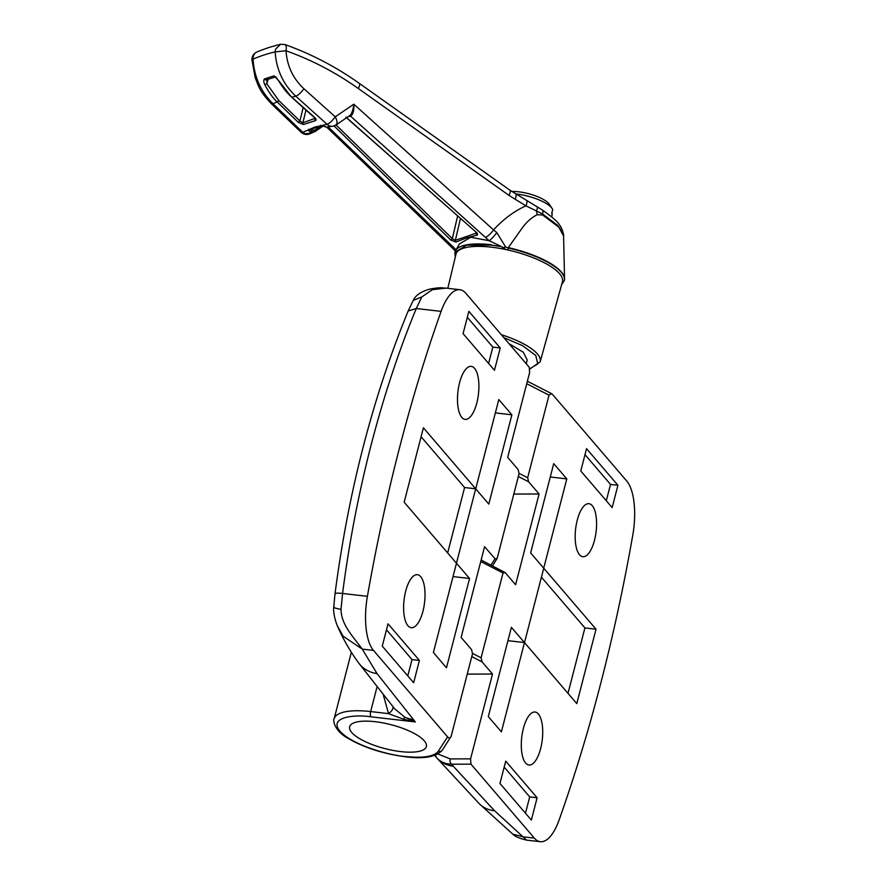 <?xml version="1.0" encoding="UTF-8"?>
<svg xmlns="http://www.w3.org/2000/svg" width="886" height="886" viewBox="0 0 886 886"><rect width="100%" height="100%" fill="white"/><g stroke="black" fill="none" stroke-linecap="round" stroke-linejoin="round"><path stroke-width="1.33" d="M551.668 216.826L552.011 215.486A28.308 8.816 14.5 0 0 551.745 213.227L552.709 209.506A28.308 8.816 -165.5 0 0 552.188 208.587A28.308 8.816 -165.5 0 0 516.427 194.001A28.308 8.816 -165.5 0 0 515.674 193.923M552.111 211.82L552.1 214.589M552.188 208.587L549.353 204.312A24.265 7.553 -165.5 0 0 518.687 191.808A24.265 7.553 -165.5 0 0 511.776 191.476M501.332 334.698A53.47 16.646 14.5 0 1 540.172 361.787L562.433 281.792A54.987 17.122 -165.5 0 0 507.888 249.985L505.828 249.542A54.987 17.122 -165.5 0 0 491.431 247.172A54.987 17.122 -165.5 0 0 455.958 254.249L447.807 288.315M508.232 248.002L505.651 247.05L496.813 232.564L493.557 229.895C503.58 219.019 514.367 211.012 525.907 205.862L536.484 210.934A40.435 18.894 -89.2 0 0 537.204 214.744C531.312 217.613 525.996 222.475 521.267 229.308L508.331 247.637A56.471 17.587 -165.5 0 1 564.548 278.647L564.327 280.585A56.527 17.598 14.5 0 0 508.232 248.002L507.888 249.985M509.029 343.668L523.338 352.263L527.192 359.938M476.801 232.586L476.557 233.439A1.617 1.418 79 0 0 477.056 235.155C478.03 234.679 477.587 233.583 475.738 231.855L346.072 117.196M476.635 233.007L455.36 240.372L452.336 238.688L450.752 240.028L455.969 242.055L466.656 237.869L477.056 235.155M315.316 117.86L315.051 118.824A1.617 1.395 75.2 0 0 315.56 120.551C316.557 119.998 316.147 118.857 314.308 117.129L291.804 97.172A358.309 148.981 113.1 0 1 295.835 96.231L327.122 124.339C329.636 123.22 332.339 120.729 335.24 116.852C337.599 121.349 337.644 124.151 335.373 125.247M315.161 118.303L302.901 122.8L299.911 120.994L298.283 122.368L303.466 124.516L315.56 120.551M505.828 249.542L501.343 246.607L491.32 245.112L466.745 245.167L454.883 252.288L455.26 257.161M501.343 246.607L503.17 247.626L505.651 247.05M503.17 247.626L504.776 249.309M284.074 44.544C286.067 44.411 286.71 46.482 286.001 50.768L275.169 51.875L275.502 49.295L280.474 44.3L284.971 44.566C311.052 53.825 335.816 66.738 359.251 83.317L509.904 190.18L537.06 206.781A8.085 1.927 -59.1 0 1 536.484 210.934L542.465 213.947L557.826 225.509L563.574 235.897L559.476 227.647L542.631 214.999L537.204 214.744M542.298 214.822A40.435 15.206 -64.1 0 1 542.465 213.947A8.085 2.437 -57.3 0 0 542.575 210.181C552.609 217.258 558.246 222.22 559.509 225.044C561.813 227.082 564.282 236.03 563.574 235.897L563.574 236.053M500.368 246.053L489.116 240.704L470.699 237.26L459.457 243.927L455.637 250.472A56.471 17.587 -165.5 0 0 455.205 251.38M455.349 251.004A8.085 3.179 137.5 0 1 455.039 250.76A8.085 3.179 137.5 0 1 455.027 250.749L452.015 247.659A8.085 2.525 -46 0 0 453.92 247.67L328.451 127.196M496.813 232.564A8.085 1.263 129.9 0 1 489.116 240.704L350.59 116.177A361.023 150.111 113.1 0 0 348.165 116.697M526.406 200.391A8.085 2.658 121.6 0 1 525.907 205.862L508.952 195.363L358.309 88.5C335.484 72.342 311.374 59.772 286.001 50.768C287.064 65.952 293.045 78.61 303.931 88.744L335.24 116.852L353.813 104.194C354.234 110.229 353.193 114.216 350.679 116.155A1.617 1.429 -103.4 0 0 349.516 115.778A1.617 1.418 -101.5 0 1 350.59 116.177M456.035 249.786L453.92 247.67M334.088 125.934L450.752 240.028M322.881 125.79A1.617 0.919 -72.3 0 1 322.482 125.812A1.617 0.919 -72.3 0 1 322.116 125.48L314.718 127.086L308.084 130.076A343.458 142.801 -66.9 0 0 302.802 132.302L272.977 103.706C260.761 91.623 254.127 76.75 253.064 59.107L251.934 59.772L255.223 77.902C258.745 86.219 258.812 90.317 271.249 103.629L301.052 132.236L302.802 132.302L305.017 133.731L310.875 133.254M349.018 115.977C351.41 115.734 353.547 108.391 353.813 104.194L493.557 229.895A8.085 2.038 132 0 1 485.306 237.404M251.934 59.772C252.012 56.128 253.651 53.537 256.874 52.019A8.085 6.756 67.1 0 0 253.064 59.107A393.262 163.511 -66.9 0 1 275.169 51.875C276.332 69.595 283.21 84.391 295.835 96.231A8.085 2.049 -48.1 0 0 303.931 88.744M349.638 115.689L336.06 124.948L452.336 238.688L457.641 215.974M345.861 117.196L475.738 231.855M460.465 218.477L455.36 240.372A1.617 1.34 65.6 0 0 455.969 242.055M271.249 103.629A8.085 2.525 133.8 0 0 272.977 103.706A358.309 148.981 113.1 0 1 277.218 101.945L298.283 122.368M303.178 107.45L299.911 120.994L278.846 100.572L277.218 101.945C273.021 98.213 268.879 92.454 264.781 84.646C263.541 81.966 263.463 80.061 264.56 78.92L274.007 75.831L278.337 80.216C282.856 87.88 287.352 93.528 291.804 97.172L291.56 96.962M315.427 131.283L323.102 126.033L315.361 131.349A1.617 0.786 55.6 0 1 315.272 131.383L310.432 132.247L308.084 130.076A1.617 1.384 3.9 0 0 310.377 129.434M326.314 127.052L333.092 126.2A8.085 7.077 78.7 0 1 329.304 125.779A8.085 7.077 78.7 0 1 327.122 124.339A343.458 142.801 -66.9 0 0 322.116 125.48L326.314 127.052A1.617 0.698 103.1 0 1 326.148 127.063L321.873 125.679A1.617 1.395 -105.1 0 1 320.599 125.325M329.249 127.052L326.148 127.063A1.617 0.698 103.1 0 1 325.993 126.975M306.002 109.953L302.901 122.8A1.617 1.362 68.7 0 0 303.466 124.516M308.716 129.223A1.617 1.362 69.1 0 0 310.1 129.533L310.465 129.123M278.337 80.216L291.583 97.172L315.383 118.48M274.007 75.831A1.617 1.395 74.1 0 0 275.413 76.849M264.56 78.92A1.617 1.373 69.8 0 0 266.365 79.873L275.723 76.805M264.781 84.646L266.797 83.76L267.14 78.976M280.474 44.3L277.683 45.031A402.045 167.166 113.1 0 0 274.948 45.74L276.388 45.352M270.241 47.08L276.41 45.352M267.672 47.933L266.996 48.154A402.045 167.166 113.1 0 1 269.798 47.235M261.846 50.015L267.65 47.933M258.889 51.178A402.045 167.166 113.1 0 1 258.978 51.144A402.045 167.166 113.1 0 1 261.747 50.048M321.009 125.923L315.272 129.843A1.617 0.786 55.6 0 1 315.361 131.349L309.945 133.786C306.722 135.082 303.765 134.561 301.052 132.236M315.272 129.843L311.385 130.541L310.421 129.334M311.961 128.835L311.385 130.541A1.617 0.786 104.1 0 1 310.432 132.247M492.461 565.855L497.168 558.413L519.096 473.589L518.111 469.525L507.689 457.364L529.618 372.552L529.23 367.247L465.826 293.266A48.52 18.794 96.6 0 0 459.845 289.711L446.101 288.116L432.434 289.678L421.802 296.943L416.276 308.527C398.899 350.491 383.848 395.964 371.123 444.949C358.487 494.034 348.973 543.539 342.583 593.465L341.021 609.28C341.077 624.464 352.894 636.336 362.241 649.095L343.115 636.192L337.544 626.203C336.392 623.844 332.881 613.754 333.756 606.965L335.03 593.675C348.364 491.597 372.74 397.371 408.169 311.008L408.158 311.019M459.845 289.711A48.52 18.794 96.6 0 0 441.095 311.385A808.708 313.223 96.6 0 0 399.409 448.216A808.708 313.223 96.6 0 0 367.402 596.333A48.52 18.794 96.6 0 0 373.471 650.39L447.596 736.897L438.193 751.383C433.985 756.622 422.921 758.316 405.002 756.489C391.601 755.658 353.093 745.857 339.859 731.094C327.931 716.486 356.238 714.393 371.001 716.818L415.312 721.935L403.639 719.266L388.533 713.64L383.45 695.333M405.688 591.128A26.691 10.333 -83.4 0 1 417.372 574.693A26.691 10.333 -83.4 0 1 422.943 611.274A26.691 10.333 -83.4 0 1 411.248 627.709A26.691 10.333 -83.4 0 1 405.688 591.128M459.557 382.807A26.691 10.333 -83.4 0 1 471.252 366.372A26.691 10.333 -83.4 0 1 476.823 402.953A26.691 10.333 -83.4 0 1 465.128 419.388A26.691 10.333 -83.4 0 1 459.557 382.807M400.815 751.605A39.626 12.338 -165.5 0 0 426.365 746.577A39.626 12.338 -165.5 0 0 375.188 721.702A39.626 12.338 -165.5 0 0 349.638 726.73A39.626 12.338 -165.5 0 0 400.815 751.605M438.193 751.383A4.042 3.821 33 0 0 442.546 749.866L451.173 736.233L472.537 653.647L471.54 649.582L461.119 637.422L484.598 546.651L495.019 558.811L497.168 558.413M451.173 736.233C450.431 738.282 449.235 738.503 447.596 736.897M446.466 667.767L433.387 652.517L456.478 563.23L469.558 578.492L446.466 667.767M475.716 488.828L498.807 399.553L511.886 414.803L488.795 504.09L475.716 488.828M456.456 563.197L404.171 502.196L423.408 427.794L475.693 488.795L456.456 563.197M413.651 682.752L382.265 646.138L388.035 623.81L419.421 660.435L413.651 682.752M463.079 333.645L468.849 311.329L500.236 347.943L494.466 370.27L463.079 333.645M377.026 673.593A32.35 28.795 -35.7 0 1 358.453 662.717L394.613 708.745L404.669 717.095L415.312 721.935L377.026 673.593L362.241 649.095L373.471 650.39M453.023 576.587L469.558 578.492M511.886 414.803L495.352 412.898M447.663 552.942L464.585 487.521L475.693 488.795M464.585 487.521L421.094 436.765M407.793 675.918L412.012 659.583L419.421 660.435M412.012 659.583L386.495 629.791M500.236 347.943L492.826 347.09L467.31 317.31M488.607 363.426L492.826 347.09M341.021 609.28C335.606 608.516 333.258 607.619 333.967 606.6M367.402 596.333L342.583 593.465C337.212 592.922 334.753 593.088 335.174 593.952M441.095 311.385L416.276 308.527L408.169 311.008L413.253 300.409L421.802 296.943M392.974 706.807A8.085 3.987 -32.8 0 1 388.533 713.64L370.658 711.569A4.042 1.562 96.6 0 0 371.001 716.818M577.251 520.137A26.691 10.333 -83.4 0 1 588.946 503.691A26.691 10.333 -83.4 0 1 594.506 540.272A26.691 10.333 -83.4 0 1 582.822 556.718A26.691 10.333 -83.4 0 1 577.251 520.137M523.371 728.458A26.691 10.333 -83.4 0 1 535.066 712.023A26.691 10.333 -83.4 0 1 540.637 748.604A26.691 10.333 -83.4 0 1 528.942 765.039A26.691 10.333 -83.4 0 1 523.371 728.458M526.738 383.716L549.021 395.178L527.657 477.764L519.141 473.39M518.343 476.524L528.654 481.829L527.657 477.764M528.654 481.829L539.076 493.989L515.597 584.76L505.175 572.6L503.026 572.998L481.098 657.811L472.581 653.436M481.142 560.03L505.175 572.6M471.773 656.581L482.084 661.875L481.098 657.811M482.084 661.875L492.505 674.036L470.577 758.859L450.243 758.914A4.042 2.47 89.8 0 0 451.561 764.219C445.115 764.075 439.943 761.694 436.056 757.098L436.244 757.308M435.69 755.005L436.056 757.098C440.818 762.458 446.544 765.493 453.244 766.191L494.576 810.756L526.594 840.116L540.349 841.7A48.52 18.794 96.6 0 1 534.369 838.134L470.964 764.164L470.577 758.859M540.349 841.7A48.52 18.794 96.6 0 0 559.099 820.015A808.708 313.223 96.6 0 0 632.792 535.078A48.52 18.794 96.6 0 0 626.723 481.009L552.598 394.514L551.546 393.639L549.021 395.178M553.728 463.633L566.807 478.894L543.716 568.17L530.636 552.919L553.728 463.633M524.479 642.572L501.387 731.858L488.308 716.597L511.399 627.321L524.479 642.572L507.944 640.667M543.738 568.203L596.023 629.204L576.786 703.606L524.501 642.605L543.738 568.203M586.543 448.648L617.93 485.273L612.16 507.589L580.773 470.975L586.543 448.648M537.115 797.754L531.345 820.082L499.959 783.457L505.729 761.14L537.115 797.754L529.706 796.902L504.178 767.121M467.243 674.113L492.505 674.036M513.802 494.067L539.076 493.989M550.272 476.989L566.807 478.894M567.992 693.35L584.915 627.93L596.023 629.204M584.915 627.93L541.424 577.174M606.29 500.756L610.52 484.42L617.93 485.273M610.52 484.42L584.993 454.64M525.476 813.248L529.706 796.902M534.369 838.134L523.139 836.838L512.817 834.158L479.293 803.757L436.366 757.464M491.442 244.746L491.442 244.746A56.471 17.587 -165.5 0 0 455.637 250.472L454.883 252.288M503.868 337.655L522.618 345.695L535.753 355.496L537.78 363.947L529.817 368.742M564.482 279.644A56.471 17.587 -165.5 0 0 564.548 278.647L563.585 236.219M542.575 210.181L537.06 206.781M515.497 193.812A8.085 2.713 120.6 0 1 515.12 199.361M509.904 190.18A8.085 2.437 125.4 0 1 508.952 195.363M359.251 83.317A8.085 2.448 125.3 0 1 358.309 88.5M278.846 100.572L266.797 83.76L268.203 79.208M442.546 749.866C436.444 756.899 424.095 759.213 405.5 756.788C383.649 753.92 364.678 747.873 348.575 738.658C332.239 729.92 333.258 717.981 334.155 718.756A56.604 17.631 14.5 0 1 370.658 711.569L376.949 687.226M490.944 565.08L495.019 558.811M403.639 719.266L404.669 717.095A32.35 28.075 -40.6 0 0 413.219 719.498M470.964 764.164L451.561 764.219L453.244 766.191M450.243 758.914L437.85 753.997M480.744 561.536L503.026 572.998M494.576 810.756A32.35 27.244 135.3 0 1 479.293 803.757M527.214 359.849L526.206 363.725M529.861 369.008L540.172 361.787M561.635 284.661L564.327 280.585M452.015 247.659L326.746 127.174M476.878 233.162L475.549 231.844M333.092 126.2L336.06 124.948M275.745 76.794L278.138 80.283M256.874 52.019L258.978 51.144M277.661 45.042L278.503 44.765M310.1 129.533L321.873 125.679M334.155 718.756L351.354 652.24M358.453 662.717C349.837 650.778 342.882 638.662 337.61 626.358M446.101 288.116C441.217 288.005 441.937 286.964 429.854 289.091C420.994 291.594 415.456 295.359 413.264 300.398M527.38 381.213L551.546 393.639M526.594 840.116C519.296 838.366 514.711 836.373 512.817 834.158M436.322 757.408L434.771 755.348"/></g></svg>
